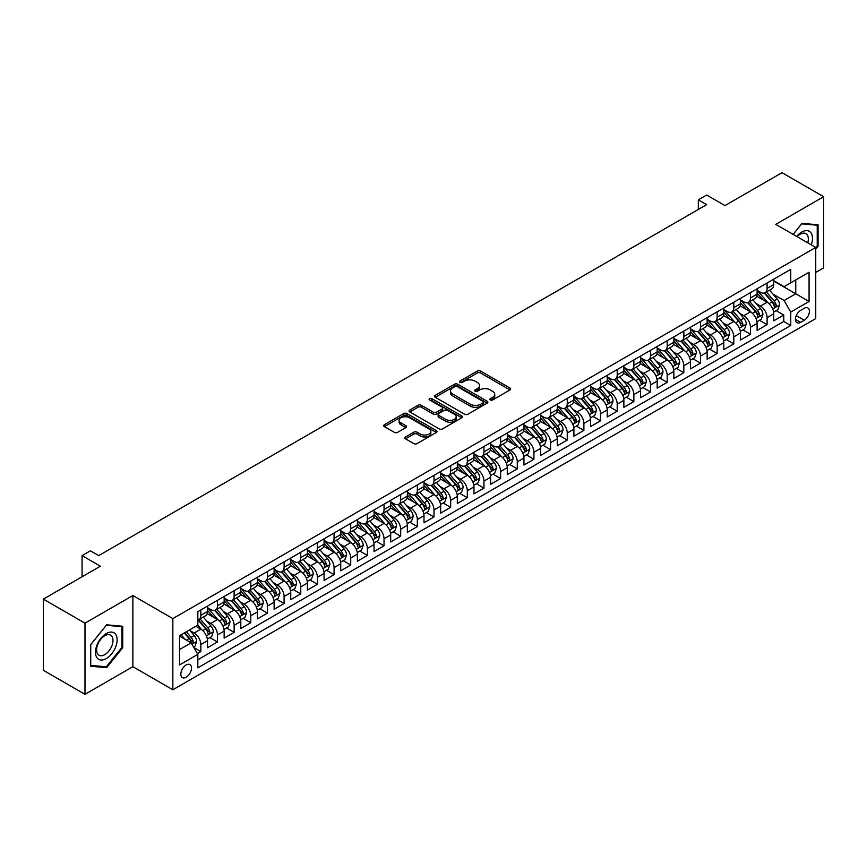 <?xml version="1.0" encoding="UTF-8"?>
<svg xmlns="http://www.w3.org/2000/svg" width="867" height="867" viewBox="0 0 867 867"><rect width="100%" height="100%" fill="white"/><g stroke="black" fill="none" stroke-linecap="round" stroke-linejoin="round"><path stroke-width="1.3" d="M490.343 399.969A1.615 0.932 0 0 0 492.629 399.969L510.002 389.944A2.308 1.333 0 0 0 510.674 388.99A2.308 1.333 0 0 0 510.002 388.048L480.578 371.065A2.308 1.333 0 0 0 477.305 371.065L459.933 381.09A1.615 0.932 0 0 0 459.456 381.751A1.615 0.932 0 0 0 459.933 382.412A1.615 0.932 0 0 0 462.219 382.412L464.474 381.112A7.402 4.27 0 0 1 474.932 381.112L477.381 382.531A7.402 4.27 0 0 1 479.549 385.555A7.402 4.27 0 0 1 477.381 388.568L475.138 389.868A1.615 0.932 0 0 0 474.661 390.529A1.615 0.932 0 0 0 475.138 391.19A1.615 0.932 0 0 0 477.424 391.19L479.679 389.89A7.402 4.27 0 0 1 490.137 389.89L492.586 391.31A7.402 4.27 0 0 1 494.754 394.333A7.402 4.27 0 0 1 492.586 397.346L490.343 398.647A1.615 0.932 0 0 0 489.866 399.308A1.615 0.932 0 0 0 490.343 399.969L490.343 398.647M186.167 677.257A7.532 4.357 120 0 0 191.098 670.624A7.532 4.357 120 0 0 189.938 664.577A7.532 4.357 120 0 0 186.167 664.956A7.532 4.357 120 0 0 181.246 671.6A7.532 4.357 120 0 0 182.395 677.636A7.532 4.357 120 0 0 186.167 677.257M405.539 436.946A2.308 1.333 0 0 0 404.856 437.889A2.308 1.333 0 0 0 405.539 438.832L413.787 443.601A2.308 1.333 0 0 0 417.06 443.601L436.35 432.46A2.308 1.333 0 0 0 437.033 431.517A2.308 1.333 0 0 0 436.35 430.574L406.926 413.581A2.308 1.333 0 0 0 403.654 413.581L384.363 424.722A2.308 1.333 0 0 0 383.691 425.664A2.308 1.333 0 0 0 384.363 426.607L394.333 432.362A2.308 1.333 0 0 0 397.606 432.362L405.864 427.604A2.308 1.333 0 0 0 406.536 426.651A2.308 1.333 0 0 0 405.864 425.708L400.912 422.858A6.188 3.566 0 0 1 399.102 420.332A6.188 3.566 0 0 1 402.927 417.038A6.188 3.566 0 0 1 409.657 417.807L429.035 428.992A6.188 3.566 0 0 1 430.845 431.517A6.188 3.566 0 0 1 427.03 434.811A6.188 3.566 0 0 1 420.289 434.042L417.06 432.178A2.308 1.333 0 0 0 413.787 432.178L405.539 436.946L405.539 438.832M815.739 272.433L823.65 267.87L823.65 196.711L782.012 172.674L724.964 205.609L706.648 195.032L698.314 199.833L706.648 204.645L98.73 555.617L90.406 550.816L82.072 555.617L82.072 576.772M84.988 623.167L84.988 694.326L132.868 666.68L132.868 595.531L84.988 623.167L43.35 599.13L100.399 566.194L82.072 555.617M132.868 595.531L172.847 618.604L815.739 247.431L815.739 318.59L172.847 689.764L172.847 618.604M823.65 196.711L775.77 224.358L815.739 247.431M464.636 414.242A2.308 1.333 0 0 0 467.898 414.242L487.189 403.112A2.308 1.333 0 0 0 487.872 402.158A2.308 1.333 0 0 0 487.189 401.215L457.765 384.233A2.308 1.333 0 0 0 454.503 384.233L435.201 395.363A2.308 1.333 0 0 0 434.53 396.306A2.308 1.333 0 0 0 435.201 397.259L464.636 414.242M430.216 400.316A1.615 0.932 0 0 1 431.853 400.543L431.853 398.625L461.775 415.9A2.308 1.333 0 0 1 462.447 416.843A2.308 1.333 0 0 1 461.775 417.786L442.484 428.916A2.308 1.333 0 0 1 439.211 428.916L409.788 411.933L409.788 410.048A2.308 1.333 0 0 0 409.105 410.991A2.308 1.333 0 0 0 409.788 411.933M409.788 410.048L418.046 405.279A2.308 1.333 0 0 1 421.308 405.279L433.24 412.172A2.308 1.333 0 0 0 436.513 412.172L441.997 409.007A2.308 1.333 0 0 0 442.669 408.064A2.308 1.333 0 0 0 441.997 407.122L429.566 399.947A1.615 0.932 0 0 1 429.089 399.286A1.615 0.932 0 0 1 430.097 398.419A1.615 0.932 0 0 1 431.853 398.625M84.988 694.326L43.35 670.289L43.35 599.13M197.373 653.588L200.83 651.583L193.915 647.595M189.981 630.612L194.165 633.029A9.418 5.44 60 0 1 200.83 644.571L207.484 640.724L207.484 647.747L217.476 641.97L209.901 637.592M206.639 621L210.822 623.416A9.418 5.44 60 0 1 217.476 634.947L224.141 631.111L224.141 638.123L234.133 632.357L226.558 627.979M223.296 611.387L227.479 613.793A9.418 5.44 60 0 1 234.133 625.335L240.798 621.487L240.798 628.51L250.791 622.744L243.215 618.366M239.953 601.763L244.126 604.18A9.418 5.44 60 0 1 250.791 615.722L257.456 611.874L257.456 618.897L267.448 613.121L259.872 608.753M256.599 592.15L260.783 594.567A9.418 5.44 60 0 1 267.448 606.109L274.113 602.262L274.113 609.273L284.105 603.508L276.519 599.13M273.257 582.537L277.44 584.954A9.418 5.44 60 0 1 284.105 596.485L290.759 592.638L290.759 599.661L300.762 593.895L293.176 589.517M289.914 572.924L294.097 575.33A9.418 5.44 60 0 1 300.762 586.872L307.417 583.025L307.417 590.048L317.409 584.271L309.833 579.904M306.571 563.301L310.754 565.717A9.418 5.44 60 0 1 317.409 577.259L324.074 573.412L324.074 580.435L334.066 574.658L326.491 570.291M323.228 553.688L327.401 556.105A9.418 5.44 60 0 1 334.066 567.647L340.731 563.799L340.731 570.811L350.723 565.046L343.148 560.667M339.875 544.075L344.058 546.481A9.418 5.44 60 0 1 350.723 558.023L357.388 554.176L357.388 561.198L367.38 555.433L359.805 551.054M356.532 534.451L360.715 536.868A9.418 5.44 60 0 1 367.38 548.41L374.045 544.563L374.045 551.585L384.038 545.809L376.451 541.442M373.189 524.838L377.373 527.255A9.418 5.44 60 0 1 384.038 538.797L390.692 534.95L390.692 541.962L400.684 536.196L393.109 531.818M389.847 515.226L394.03 517.642A9.418 5.44 60 0 1 400.684 529.173L407.349 525.326L407.349 532.349L417.341 526.583L409.766 522.205M406.504 505.613L410.687 508.019A9.418 5.44 60 0 1 417.341 519.561L424.006 515.713L424.006 522.736L433.999 516.97L426.423 512.592M423.161 495.989L427.333 498.406A9.418 5.44 60 0 1 433.999 509.948L440.664 506.1L440.664 513.123L450.656 507.347L443.08 502.979M439.807 486.376L443.991 488.793A9.418 5.44 60 0 1 450.656 500.335L457.321 496.488L457.321 503.499L467.313 497.734L459.727 493.356M456.465 476.763L460.648 479.18A9.418 5.44 60 0 1 467.313 490.711L473.967 486.864L473.967 493.887L483.97 488.121L476.384 483.743M473.122 467.15L477.305 469.556A9.418 5.44 60 0 1 483.97 481.098L490.624 477.251L490.624 484.274L500.617 478.497L493.041 474.13M489.779 457.527L493.962 459.943A9.418 5.44 60 0 1 500.617 471.485L507.282 467.638L507.282 474.661L517.274 468.884L509.698 464.506M506.436 447.914L510.609 450.331A9.418 5.44 60 0 1 517.274 461.862L523.939 458.025L523.939 465.037L533.931 459.272L526.356 454.893M523.083 438.301L527.266 440.707A9.418 5.44 60 0 1 533.931 452.249L540.596 448.402L540.596 455.424L550.588 449.659L543.013 445.28M539.74 428.677L543.923 431.094A9.418 5.44 60 0 1 550.588 442.636L557.253 438.789L557.253 445.811L567.246 440.035L559.659 435.668M556.397 419.064L560.581 421.481A9.418 5.44 60 0 1 567.246 433.023L573.9 429.176L573.9 436.188L583.892 430.422L576.317 426.044M573.054 409.452L577.238 411.868A9.418 5.44 60 0 1 583.892 423.399L590.557 419.552L590.557 426.575L600.549 420.809L592.974 416.431M589.712 399.839L593.895 402.245A9.418 5.44 60 0 1 600.549 413.787L607.214 409.939L607.214 416.962L617.206 411.196L609.631 406.818M606.369 390.215L610.541 392.632A9.418 5.44 60 0 1 617.206 404.174L623.872 400.326L623.872 407.349L633.864 401.573L626.288 397.205M623.015 380.602L627.199 383.019A9.418 5.44 60 0 1 633.864 394.561L640.529 390.714L640.529 397.725L650.521 391.96L642.946 387.582M639.673 370.989L643.856 373.406A9.418 5.44 60 0 1 650.521 384.937L657.175 381.09L657.175 388.113L667.178 382.347L659.592 377.969M656.33 361.366L660.513 363.782A9.418 5.44 60 0 1 667.178 375.324L673.832 371.477L673.832 378.5L683.825 372.723L676.249 368.356M672.987 351.753L677.17 354.17A9.418 5.44 60 0 1 683.825 365.711L690.49 361.864L690.49 368.887L700.482 363.11L692.906 358.732M689.644 342.14L693.817 344.557A9.418 5.44 60 0 1 700.482 356.088L707.147 352.251L707.147 359.263L717.139 353.498L709.564 349.119M706.291 332.527L710.474 334.933A9.418 5.44 60 0 1 717.139 346.475L723.804 342.628L723.804 349.65L733.796 343.885L726.221 339.506M722.948 322.903L727.131 325.32A9.418 5.44 60 0 1 733.796 336.862L740.461 333.015L740.461 340.037L750.454 334.261L742.867 329.893M739.605 313.29L743.788 315.707A9.418 5.44 60 0 1 750.454 327.249L757.108 323.402L757.108 330.414L767.1 324.648L767.1 317.625A9.418 5.44 -120 0 0 760.446 306.094L756.262 303.678M759.525 320.27L767.1 324.648M207.484 640.724A9.418 5.44 -120 0 0 200.83 629.182L195.834 626.299M224.141 631.111A9.418 5.44 -120 0 0 217.476 619.569L207.18 613.619M240.798 621.487A9.418 5.44 -120 0 0 234.133 609.945L223.838 604.006M257.456 611.874A9.418 5.44 -120 0 0 250.791 600.332L240.495 594.394M274.113 602.262A9.418 5.44 -120 0 0 267.448 590.72L257.141 584.77M290.759 592.638A9.418 5.44 -120 0 0 284.105 581.107L273.799 575.157M307.417 583.025A9.418 5.44 -120 0 0 300.762 571.483L290.456 565.544M324.074 573.412A9.418 5.44 -120 0 0 317.409 561.87L307.113 555.92M340.731 563.799A9.418 5.44 -120 0 0 334.066 552.257L323.77 546.308M357.388 554.176A9.418 5.44 -120 0 0 350.723 542.644L340.428 536.695M374.045 544.563A9.418 5.44 -120 0 0 367.38 533.021L357.074 527.082M390.692 534.95A9.418 5.44 -120 0 0 384.038 523.408L373.731 517.458M407.349 525.326A9.418 5.44 -120 0 0 400.684 513.795L390.388 507.845M424.006 515.713A9.418 5.44 -120 0 0 417.341 504.171L407.046 498.232M440.664 506.1A9.418 5.44 -120 0 0 433.999 494.558L423.703 488.609M457.321 496.488A9.418 5.44 -120 0 0 450.656 484.946L440.36 478.996M473.967 486.864A9.418 5.44 -120 0 0 467.313 475.333L457.007 469.383M490.624 477.251A9.418 5.44 -120 0 0 483.97 465.709L473.664 459.77M507.282 467.638A9.418 5.44 -120 0 0 500.617 456.096L490.321 450.146M523.939 458.025A9.418 5.44 -120 0 0 517.274 446.483L506.978 440.534M540.596 448.402A9.418 5.44 -120 0 0 533.931 436.87L523.635 430.921M557.253 438.789A9.418 5.44 -120 0 0 550.588 427.247L540.282 421.308M573.9 429.176A9.418 5.44 -120 0 0 567.246 417.634L556.939 411.684M590.557 419.552A9.418 5.44 -120 0 0 583.892 408.021L573.596 402.071M607.214 409.939A9.418 5.44 -120 0 0 600.549 398.397L590.254 392.458M623.872 400.326A9.418 5.44 -120 0 0 617.206 388.784L606.911 382.835M640.529 390.714A9.418 5.44 -120 0 0 633.864 379.172L623.568 373.222M657.175 381.09A9.418 5.44 -120 0 0 650.521 369.559L640.214 363.609M673.832 371.477A9.418 5.44 -120 0 0 667.178 359.935L656.872 353.996M690.49 361.864A9.418 5.44 -120 0 0 683.825 350.322L673.529 344.372M707.147 352.251A9.418 5.44 -120 0 0 700.482 340.709L690.186 334.76M723.804 342.628A9.418 5.44 -120 0 0 717.139 331.096L706.843 325.147M740.461 333.015A9.418 5.44 -120 0 0 733.796 321.473L723.49 315.534M757.108 323.402A9.418 5.44 -120 0 0 750.454 311.86L740.147 305.91M804.251 308.305L800.588 310.419A7.304 4.216 120 0 0 795.808 316.856A7.304 4.216 120 0 0 796.936 322.708A7.304 4.216 120 0 0 800.588 322.34L804.251 320.226A7.304 4.216 120 0 0 809.019 313.789A7.304 4.216 120 0 0 807.892 307.937A7.304 4.216 120 0 0 804.251 308.305M179.512 649.567L191.163 642.837L197.828 654.379L197.828 667.839L790.758 325.515L790.758 312.055L784.093 300.513L772.92 294.065M197.828 654.379L179.512 664.956L179.512 635.717L197.828 625.14L197.828 611.679L790.758 269.355L790.758 282.815L809.074 272.238L809.074 301.478L790.758 312.055M207.484 607.648L210.822 609.566A9.418 5.44 60 0 0 215.525 610.032L222.19 606.185A9.418 5.44 -120 0 0 224.141 601.871L224.141 596.485M224.141 598.024L227.479 599.953A9.418 5.44 60 0 0 232.183 600.419L238.848 596.572A9.418 5.44 -120 0 0 240.798 592.259L240.798 586.872M240.798 588.411L244.126 590.329A9.418 5.44 60 0 0 248.84 590.795L255.505 586.959A9.418 5.44 -120 0 0 257.456 582.646L257.456 577.259M257.456 578.798L260.783 580.717A9.418 5.44 60 0 0 265.497 581.183L272.162 577.335A9.418 5.44 -120 0 0 274.113 573.022L274.113 567.636M274.113 569.175L277.44 571.104A9.418 5.44 60 0 0 282.154 571.57L288.809 567.722A9.418 5.44 -120 0 0 290.759 563.409L290.759 558.023M290.759 559.562L294.097 561.491A9.418 5.44 60 0 0 298.801 561.957L305.466 558.11A9.418 5.44 -120 0 0 307.417 553.796L307.417 548.41M307.417 549.949L310.754 551.867A9.418 5.44 60 0 0 315.458 552.333L322.123 548.486A9.418 5.44 -120 0 0 324.074 544.183L324.074 538.797M324.074 540.336L327.401 542.254A9.418 5.44 60 0 0 332.115 542.72L338.78 538.873A9.418 5.44 -120 0 0 340.731 534.56L340.731 529.173M340.731 530.712L344.058 532.641A9.418 5.44 60 0 0 348.772 533.107L355.437 529.26A9.418 5.44 -120 0 0 357.388 524.947L357.388 519.561M357.388 521.1L360.715 523.029A9.418 5.44 60 0 0 365.43 523.495L372.095 519.647A9.418 5.44 -120 0 0 374.045 515.334L374.045 509.948M374.045 511.487L377.373 513.405A9.418 5.44 60 0 0 382.087 513.871L388.741 510.024A9.418 5.44 -120 0 0 390.692 505.71L390.692 500.335M390.692 501.874L394.03 503.792A9.418 5.44 60 0 0 398.733 504.258L405.398 500.411A9.418 5.44 -120 0 0 407.349 496.097L407.349 490.711M407.349 492.25L410.687 494.179A9.418 5.44 60 0 0 415.391 494.645L422.056 490.798A9.418 5.44 -120 0 0 424.006 486.485L424.006 481.098M424.006 482.637L427.333 484.555A9.418 5.44 60 0 0 432.048 485.021L438.713 481.185A9.418 5.44 -120 0 0 440.664 476.872L440.664 471.485M440.664 473.024L443.991 474.943A9.418 5.44 60 0 0 448.705 475.409L455.37 471.561A9.418 5.44 -120 0 0 457.321 467.248L457.321 461.862M457.321 463.401L460.648 465.33A9.418 5.44 60 0 0 465.362 465.796L472.016 461.948A9.418 5.44 -120 0 0 473.967 457.635L473.967 452.249M473.967 453.788L477.305 455.717A9.418 5.44 60 0 0 482.019 456.183L488.674 452.336A9.418 5.44 -120 0 0 490.624 448.022L490.624 442.636M490.624 444.175L493.962 446.093A9.418 5.44 60 0 0 498.666 446.559L505.331 442.712A9.418 5.44 -120 0 0 507.282 438.399L507.282 433.023M507.282 434.562L510.609 436.48A9.418 5.44 60 0 0 515.323 436.946L521.988 433.099A9.418 5.44 -120 0 0 523.939 428.786L523.939 423.399M523.939 424.938L527.266 426.867A9.418 5.44 60 0 0 531.98 427.333L538.645 423.486A9.418 5.44 -120 0 0 540.596 419.173L540.596 413.787M540.596 415.326L543.923 417.244A9.418 5.44 60 0 0 548.638 417.721L555.303 413.873A9.418 5.44 -120 0 0 557.253 409.56L557.253 404.174M557.253 405.713L560.581 407.631A9.418 5.44 60 0 0 565.295 408.097L571.949 404.25A9.418 5.44 -120 0 0 573.9 399.936L573.9 394.561M573.9 396.089L577.238 398.018A9.418 5.44 60 0 0 581.941 398.484L588.606 394.637A9.418 5.44 -120 0 0 590.557 390.323L590.557 384.937M590.557 386.476L593.895 388.405A9.418 5.44 60 0 0 598.598 388.871L605.264 385.024A9.418 5.44 -120 0 0 607.214 380.711L607.214 375.324M607.214 376.863L610.541 378.781A9.418 5.44 60 0 0 615.256 379.247L621.921 375.411A9.418 5.44 -120 0 0 623.872 371.098L623.872 365.711M623.872 367.25L627.199 369.169A9.418 5.44 60 0 0 631.913 369.635L638.578 365.787A9.418 5.44 -120 0 0 640.529 361.474L640.529 356.088M640.529 357.627L643.856 359.556A9.418 5.44 60 0 0 648.57 360.022L655.224 356.174A9.418 5.44 -120 0 0 657.175 351.861L657.175 346.475M657.175 348.014L660.513 349.943A9.418 5.44 60 0 0 665.227 350.409L671.882 346.562A9.418 5.44 -120 0 0 673.832 342.248L673.832 336.862M673.832 338.401L677.17 340.319A9.418 5.44 60 0 0 681.874 340.785L688.539 336.938A9.418 5.44 -120 0 0 690.49 332.625L690.49 327.249M690.49 328.788L693.817 330.706A9.418 5.44 60 0 0 698.531 331.172L705.196 327.325A9.418 5.44 -120 0 0 707.147 323.012L707.147 317.625M707.147 319.164L710.474 321.093A9.418 5.44 60 0 0 715.188 321.559L721.853 317.712A9.418 5.44 -120 0 0 723.804 313.399L723.804 308.013M723.804 309.552L727.131 311.47A9.418 5.44 60 0 0 731.846 311.947L738.511 308.099A9.418 5.44 -120 0 0 740.461 303.786L740.461 298.4M740.461 299.939L743.788 301.857A9.418 5.44 60 0 0 748.503 302.323L755.157 298.476A9.418 5.44 -120 0 0 757.108 294.162L757.108 288.776M197.828 659.765L783.757 321.473L783.757 315.035L773.765 320.801L773.765 313.778A9.418 5.44 -120 0 0 767.1 302.247L756.804 296.297M757.108 290.315L760.446 292.244A9.418 5.44 -120 0 0 765.149 292.71A9.418 5.44 -120 0 0 767.1 288.397L767.1 283.01M765.149 292.71L771.814 288.863A9.418 5.44 -120 0 0 773.765 284.549L773.765 279.163M200.83 609.945L200.83 615.332A9.418 5.44 60 0 1 198.879 619.645A9.418 5.44 60 0 1 197.828 620.024M198.879 619.645L205.533 615.798A9.418 5.44 -120 0 0 207.484 611.484L207.484 606.109M217.476 600.332L217.476 605.719A9.418 5.44 60 0 1 215.525 610.032M234.133 590.72L234.133 596.106A9.418 5.44 60 0 1 232.183 600.419M250.791 581.107L250.791 586.493A9.418 5.44 60 0 1 248.84 590.795M267.448 571.483L267.448 576.869A9.418 5.44 60 0 1 265.497 581.183M284.105 561.87L284.105 567.256A9.418 5.44 60 0 1 282.154 571.57M300.762 552.257L300.762 557.644A9.418 5.44 60 0 1 298.801 561.957M317.409 542.644L317.409 548.02A9.418 5.44 60 0 1 315.458 552.333M334.066 533.021L334.066 538.407A9.418 5.44 60 0 1 332.115 542.72M350.723 523.408L350.723 528.794A9.418 5.44 60 0 1 348.772 533.107M367.38 513.795L367.38 519.181A9.418 5.44 60 0 1 365.43 523.495M384.038 504.171L384.038 509.558A9.418 5.44 60 0 1 382.087 513.871M400.684 494.558L400.684 499.945A9.418 5.44 60 0 1 398.733 504.258M417.341 484.946L417.341 490.332A9.418 5.44 60 0 1 415.391 494.645M433.999 475.333L433.999 480.708A9.418 5.44 60 0 1 432.048 485.021M450.656 465.709L450.656 471.095A9.418 5.44 60 0 1 448.705 475.409M467.313 456.096L467.313 461.482A9.418 5.44 60 0 1 465.362 465.796M483.97 446.483L483.97 451.87A9.418 5.44 60 0 1 482.019 456.183M500.617 436.87L500.617 442.246A9.418 5.44 60 0 1 498.666 446.559M517.274 427.247L517.274 432.633A9.418 5.44 60 0 1 515.323 436.946M533.931 417.634L533.931 423.02A9.418 5.44 60 0 1 531.98 427.333M550.588 408.021L550.588 413.407A9.418 5.44 60 0 1 548.638 417.721M567.246 398.397L567.246 403.784A9.418 5.44 60 0 1 565.295 408.097M583.892 388.784L583.892 394.171A9.418 5.44 60 0 1 581.941 398.484M600.549 379.172L600.549 384.558A9.418 5.44 60 0 1 598.598 388.871M617.206 369.559L617.206 374.934A9.418 5.44 60 0 1 615.256 379.247M633.864 359.935L633.864 365.321A9.418 5.44 60 0 1 631.913 369.635M650.521 350.322L650.521 355.708A9.418 5.44 60 0 1 648.57 360.022M667.178 340.709L667.178 346.096A9.418 5.44 60 0 1 665.227 350.409M683.825 331.086L683.825 336.472A9.418 5.44 60 0 1 681.874 340.785M700.482 321.473L700.482 326.859A9.418 5.44 60 0 1 698.531 331.172M717.139 311.86L717.139 317.246A9.418 5.44 60 0 1 715.188 321.559M733.796 302.247L733.796 307.633A9.418 5.44 60 0 1 731.846 311.947M750.454 292.623L750.454 298.01A9.418 5.44 60 0 1 748.503 302.323M750.454 327.249L750.454 334.261M733.796 336.862L733.796 343.885M717.139 346.475L717.139 353.498M700.482 356.088L700.482 363.11M683.825 365.711L683.825 372.723M667.178 375.324L667.178 382.347M650.521 384.937L650.521 391.96M633.864 394.561L633.864 401.573M617.206 404.174L617.206 411.196M600.549 413.787L600.549 420.809M583.892 423.399L583.892 430.422M567.246 433.023L567.246 440.035M550.588 442.636L550.588 449.659M533.931 452.249L533.931 459.272M517.274 461.862L517.274 468.884M500.617 471.485L500.617 478.497M483.97 481.098L483.97 488.121M467.313 490.711L467.313 497.734M450.656 500.335L450.656 507.347M433.999 509.948L433.999 516.97M417.341 519.561L417.341 526.583M400.684 529.173L400.684 536.196M384.038 538.797L384.038 545.809M367.38 548.41L367.38 555.433M350.723 558.023L350.723 565.046M334.066 567.647L334.066 574.658M317.409 577.259L317.409 584.271M300.762 586.872L300.762 593.895M284.105 596.485L284.105 603.508M267.448 606.109L267.448 613.121M250.791 615.722L250.791 622.744M234.133 625.335L234.133 632.357M217.476 634.947L217.476 641.97M200.83 644.571L200.83 651.583M191.163 642.837L179.512 636.107M784.093 300.513L795.754 293.783L795.754 279.933L809.074 272.238M773.765 281.092L809.074 301.478M773.765 280.702L784.093 286.663L790.758 282.815M132.868 666.68L172.847 689.764M698.314 199.833L698.314 209.446M776.182 310.657L783.757 315.035M783.757 321.473L790.758 325.515M815.739 249.122L818.069 246.228L818.069 224.791L801.997 223.361L793.132 234.383M90.569 666.246L106.641 667.677L122.713 647.682L122.713 626.256L106.641 624.825L90.569 644.81L90.569 666.246M817.234 245.74L818.069 246.228M121.879 647.205L122.713 647.682M104.94 666.701L106.641 667.677M490.993 400.196L492.586 399.275A7.402 4.27 0 0 0 494.754 396.252L494.754 394.333M479.549 385.555L479.549 387.473A7.402 4.27 0 0 1 477.381 390.497L475.788 391.418M509.969 389.955L480.578 372.983A2.308 1.333 0 0 0 477.305 372.983L460.583 382.64M487.167 403.122L457.765 386.151A2.308 1.333 0 0 0 454.503 386.151L435.234 397.27M483.103 402.819A1.615 0.932 0 0 0 483.58 402.158A1.615 0.932 0 0 0 483.103 401.497L457.277 386.584A1.615 0.932 0 0 0 454.991 386.584L452.617 387.961A7.402 4.27 0 0 0 450.45 390.974A7.402 4.27 0 0 0 452.617 393.997L470.272 404.195A7.402 4.27 0 0 0 480.741 404.195L483.103 402.819L483.103 404.748A1.615 0.932 0 0 0 483.58 404.087L483.58 402.158M450.45 390.974L450.45 392.903A7.402 4.27 0 0 0 452.617 395.926L452.617 393.997M483.103 404.748L480.741 406.114A7.402 4.27 0 0 1 470.272 406.114L452.617 395.926M409.82 411.944L418.046 407.197L418.046 405.279M442.669 408.064L442.669 409.983A2.308 1.333 0 0 1 441.997 410.925L436.513 414.09A2.308 1.333 0 0 1 433.24 414.09L421.308 407.197A2.308 1.333 0 0 0 418.046 407.197M431.853 400.543L461.743 417.796M445.627 419.314A6.188 3.566 0 0 0 452.368 420.094A6.188 3.566 0 0 0 456.183 416.789A6.188 3.566 0 0 0 454.373 414.263L447.545 410.329A2.308 1.333 0 0 0 444.283 410.329L438.8 413.494A2.308 1.333 0 0 0 438.128 414.437A2.308 1.333 0 0 0 438.8 415.38L445.627 419.314L445.627 421.243A6.188 3.566 0 0 0 452.368 422.012A6.188 3.566 0 0 0 456.183 418.718L456.183 416.789M438.128 414.437L438.128 416.355A2.308 1.333 0 0 0 438.8 417.298L438.8 415.38M445.627 421.243L438.8 417.298M430.845 431.517L430.845 433.435A6.188 3.566 0 0 1 427.03 436.74A6.188 3.566 0 0 1 420.289 435.96L417.06 434.096A2.308 1.333 0 0 0 413.787 434.096L405.561 438.854M399.102 420.332L399.102 422.251A6.188 3.566 0 0 0 400.912 424.776L400.912 422.858M405.832 427.615L400.912 424.776M436.318 432.481L406.926 415.51A2.308 1.333 0 0 0 403.654 415.51L384.395 426.629M773.624 312.131L777.927 309.649L779.596 304.837A6.242 3.609 -120 0 0 777.168 298.974L769.56 290.163M768.032 302.854L759.004 292.407A18.023 10.404 -120 0 0 757.108 290.423M763.079 299.917L758.029 294.076A14.956 8.637 -120 0 0 757.108 293.068M764.304 293.046L771.998 301.965A6.242 3.609 60 0 1 774.231 306.257C775.163 307.514 775.835 307.135 776.225 305.108A6.242 3.609 -120 0 0 774.003 300.806L766.395 291.995M764.759 292.905L773.028 302.475A3.175 1.832 60 0 1 773.83 303.721L776.225 305.108M774.231 306.257L774.686 307.005M811.263 244.852A15.313 8.843 120 0 0 801.661 232.096A15.313 8.843 120 0 0 796.654 236.409M807.762 242.825A11.596 6.698 120 0 0 805.942 233.678A11.596 6.698 120 0 0 800.143 234.253A11.596 6.698 120 0 0 797.109 236.68M793.164 234.404L801.661 223.838L817.234 225.225L817.234 245.99L815.739 247.854M816.205 224.629L817.234 225.225M115.679 646.89A15.313 8.843 120 0 0 111.724 632.108A15.313 8.843 120 0 0 96.931 645.221A15.313 8.843 120 0 0 100.897 660.015A15.313 8.843 120 0 0 115.679 646.89M111.886 645.817A11.596 6.698 120 0 0 110.586 635.143A11.596 6.698 120 0 0 97.689 644.549A11.596 6.698 120 0 0 98.99 655.224A11.596 6.698 120 0 0 111.886 645.817M90.732 665.433L90.732 644.669L106.305 625.291L121.879 626.689L121.879 647.454L106.305 666.821L90.569 665.336M120.849 626.093L121.879 626.689M756.967 321.744L761.28 319.262L762.938 314.461A6.242 3.609 -120 0 0 760.511 308.598L752.903 299.787M751.375 312.467L742.347 302.019A18.023 10.404 -120 0 0 740.461 300.036M746.422 309.541L741.383 303.688A14.956 8.637 -120 0 0 740.461 302.691M747.647 302.67L755.352 311.578A6.242 3.609 60 0 1 757.574 315.881C758.506 317.127 759.178 316.748 759.568 314.721A6.242 3.609 -120 0 0 757.346 310.419L749.738 301.608M748.102 302.518L756.371 312.098A3.175 1.832 60 0 1 757.173 313.334L759.568 314.721M757.574 315.881L758.029 316.618M740.32 331.367L744.623 328.875L746.281 324.074A6.242 3.609 -120 0 0 743.853 318.211L736.246 309.4M734.717 322.08L725.701 311.632A18.023 10.404 -120 0 0 723.804 309.66M729.776 319.154L724.725 313.312A14.956 8.637 -120 0 0 723.804 312.304M730.989 312.283L738.695 321.191A6.242 3.609 60 0 1 740.917 325.493C741.859 326.751 742.52 326.36 742.911 324.334A6.242 3.609 -120 0 0 740.689 320.042L733.081 311.231M731.445 312.131L739.714 321.711A3.175 1.832 60 0 1 740.516 322.957L742.911 324.334M740.917 325.493L741.372 326.23M723.663 340.98L727.966 338.498L729.635 333.687A6.242 3.609 -120 0 0 727.196 327.824L719.588 319.013M718.06 331.703L709.043 321.256A18.023 10.404 -120 0 0 707.147 319.273M713.118 328.766L708.068 322.925A14.956 8.637 -120 0 0 707.147 321.917M714.343 321.895L722.038 330.804A6.242 3.609 60 0 1 724.259 335.106C725.202 336.363 725.863 335.973 726.264 333.958A6.242 3.609 -120 0 0 724.032 329.655L716.424 320.844M714.787 321.755L723.067 331.324A3.175 1.832 60 0 1 723.869 332.57L726.264 333.958M724.259 335.106L724.714 335.843M707.006 350.593L711.308 348.111L712.977 343.299A6.242 3.609 -120 0 0 710.539 337.447L702.931 328.636M701.414 341.316L692.386 330.869A18.023 10.404 -120 0 0 690.49 328.886M696.461 338.379L691.411 332.538A14.956 8.637 -120 0 0 690.49 331.53M697.686 331.508L705.38 340.428A6.242 3.609 60 0 1 707.602 344.719C708.545 345.976 709.206 345.597 709.607 343.57A6.242 3.609 -120 0 0 707.374 339.268L699.767 330.457M698.141 331.367L706.41 340.937A3.175 1.832 60 0 1 707.212 342.183L709.607 343.57M707.602 344.719L708.057 345.467M690.349 360.217L694.651 357.724L696.32 352.923A6.242 3.609 -120 0 0 693.893 347.06L686.274 338.249M684.757 350.929L675.729 340.482A18.023 10.404 -120 0 0 673.832 338.498M679.804 348.003L674.754 342.151A14.956 8.637 -120 0 0 673.832 341.154M681.029 341.132L688.723 350.04A6.242 3.609 60 0 1 690.956 354.343C691.888 355.589 692.56 355.21 692.95 353.183A6.242 3.609 -120 0 0 690.728 348.881L683.109 340.07M681.484 340.98L689.753 350.561A3.175 1.832 60 0 1 690.555 351.807L692.95 353.183M690.956 354.343L691.4 355.08M673.692 369.83L678.005 367.348L679.663 362.536A6.242 3.609 -120 0 0 677.235 356.673L669.627 347.862M668.099 360.553L659.072 350.095A18.023 10.404 -120 0 0 657.175 348.122M663.147 357.616L658.107 351.774A14.956 8.637 -120 0 0 657.175 350.767M664.371 350.745L672.066 359.653A6.242 3.609 60 0 1 674.298 363.956C675.23 365.213 675.902 364.823 676.293 362.796A6.242 3.609 -120 0 0 674.071 358.505L666.463 349.694M664.826 350.593L673.095 360.173A3.175 1.832 60 0 1 673.897 361.42L676.293 362.796M674.298 363.956L674.754 364.693M657.045 379.443L661.348 376.961L663.006 372.149A6.242 3.609 -120 0 0 660.578 366.286L652.97 357.475M651.442 370.166L642.414 359.718A18.023 10.404 -120 0 0 640.529 357.735M646.489 367.229L641.45 361.387A14.956 8.637 -120 0 0 640.529 360.379M647.714 360.358L655.419 369.266A6.242 3.609 60 0 1 657.641 373.569C658.584 374.826 659.245 374.446 659.635 372.42A6.242 3.609 -120 0 0 657.414 368.117L649.806 359.306M648.169 360.217L656.438 369.786A3.175 1.832 60 0 1 657.24 371.033L659.635 372.42M657.641 373.569L658.096 374.306M640.388 389.055L644.69 386.574L646.348 381.762A6.242 3.609 -120 0 0 643.921 375.91L636.313 367.099M634.785 379.779L625.768 369.331A18.023 10.404 -120 0 0 623.872 367.348M629.843 376.852L624.793 371A14.956 8.637 -120 0 0 623.872 370.003M631.068 369.971L638.762 378.89A6.242 3.609 60 0 1 640.984 383.181C641.927 384.439 642.588 384.059 642.989 382.033A6.242 3.609 -120 0 0 640.756 377.73L633.148 368.919M631.512 369.83L639.781 379.41A3.175 1.832 60 0 1 640.583 380.646L642.989 382.033M640.984 383.181L641.439 383.929M623.731 398.679L628.033 396.186L629.702 391.385A6.242 3.609 -120 0 0 627.264 385.522L619.656 376.712M618.138 389.391L609.111 378.944A18.023 10.404 -120 0 0 607.214 376.961M613.186 386.465L608.135 380.624A14.956 8.637 -120 0 0 607.214 379.616M614.41 379.594L622.105 388.503A6.242 3.609 60 0 1 624.327 392.805C625.27 394.062 625.931 393.672 626.332 391.646A6.242 3.609 -120 0 0 624.099 387.354L616.491 378.543M614.866 379.443L623.135 389.023A3.175 1.832 60 0 1 623.937 390.269L626.332 391.646M624.327 392.805L624.782 393.542M607.073 408.292L611.376 405.81L613.045 400.998A6.242 3.609 -120 0 0 610.617 395.135L602.998 386.324M601.481 399.015L592.454 388.568A18.023 10.404 -120 0 0 590.557 386.584M596.529 396.078L591.478 390.237A14.956 8.637 -120 0 0 590.557 389.229M597.753 389.207L605.448 398.116A6.242 3.609 60 0 1 607.68 402.418C608.612 403.675 609.284 403.285 609.674 401.269A6.242 3.609 -120 0 0 607.453 396.967L599.834 388.156M598.208 389.066L606.477 398.636A3.175 1.832 60 0 1 607.279 399.882L609.674 401.269M607.68 402.418L608.125 403.155M590.416 417.905L594.719 415.423L596.388 410.611A6.242 3.609 -120 0 0 593.96 404.748L586.352 395.948M584.824 408.628L575.796 398.181A18.023 10.404 -120 0 0 573.9 396.197M579.871 405.691L574.821 399.85A14.956 8.637 -120 0 0 573.9 398.842M581.096 398.82L588.791 407.739A6.242 3.609 60 0 1 591.023 412.031C591.955 413.288 592.627 412.909 593.017 410.882A6.242 3.609 -120 0 0 590.795 406.58L583.188 397.769M581.551 398.679L589.82 408.249A3.175 1.832 60 0 1 590.622 409.495L593.017 410.882M591.023 412.031L591.478 412.779M573.759 427.529L578.072 425.036L579.73 420.235A6.242 3.609 -120 0 0 577.303 414.372L569.695 405.561M568.167 418.241L559.139 407.793A18.023 10.404 -120 0 0 557.253 405.81M563.214 415.315L558.175 409.462A14.956 8.637 -120 0 0 557.253 408.465M564.439 408.444L572.144 417.352A6.242 3.609 60 0 1 574.366 421.655C575.298 422.901 575.97 422.522 576.36 420.495A6.242 3.609 -120 0 0 574.138 416.193L566.53 407.382M564.894 408.292L573.163 417.872A3.175 1.832 60 0 1 573.965 419.108L576.36 420.495M574.366 421.655L574.821 422.392M557.113 437.141L561.415 434.649L563.073 429.848A6.242 3.609 -120 0 0 560.646 423.985L553.038 415.174M551.51 427.854L542.493 417.406A18.023 10.404 -120 0 0 540.596 415.434M546.568 424.928L541.517 419.086A14.956 8.637 -120 0 0 540.596 418.078M547.781 418.057L555.487 426.965A6.242 3.609 60 0 1 557.709 431.267C558.651 432.525 559.313 432.134 559.703 430.108A6.242 3.609 -120 0 0 557.481 425.816L549.873 417.005M548.237 417.905L556.506 427.485A3.175 1.832 60 0 1 557.308 428.732L559.703 430.108M557.709 431.267L558.164 432.004M540.455 446.754L544.758 444.272L546.427 439.461A6.242 3.609 -120 0 0 543.988 433.598L536.38 424.787M534.852 437.477L525.836 427.03A18.023 10.404 -120 0 0 523.939 425.047M529.91 434.54L524.86 428.699A14.956 8.637 -120 0 0 523.939 427.691M531.135 427.669L538.83 436.578A6.242 3.609 60 0 1 541.051 440.88C541.994 442.137 542.655 441.747 543.056 439.732A6.242 3.609 -120 0 0 540.824 435.429L533.216 426.618M531.579 427.529L539.859 437.098A3.175 1.832 60 0 1 540.661 438.344L543.056 439.732M541.051 440.88L541.507 441.617M523.798 456.367L528.101 453.885L529.77 449.073A6.242 3.609 -120 0 0 527.331 443.221L519.723 434.41M518.206 447.09L509.178 436.643A18.023 10.404 -120 0 0 507.282 434.66M513.253 444.153L508.203 438.312A14.956 8.637 -120 0 0 507.282 437.304M514.478 437.282L522.172 446.202A6.242 3.609 60 0 1 524.394 450.493C525.337 451.75 525.998 451.371 526.399 449.344A6.242 3.609 -120 0 0 524.167 445.042L516.559 436.231M514.933 437.141L523.202 446.711A3.175 1.832 60 0 1 524.004 447.957L526.399 449.344M524.394 450.493L524.849 451.241M507.141 465.991L511.443 463.498L513.112 458.697A6.242 3.609 -120 0 0 510.685 452.834L503.066 444.023M501.549 456.703L492.521 446.256A18.023 10.404 -120 0 0 490.624 444.272M496.596 453.777L491.546 447.925A14.956 8.637 -120 0 0 490.624 446.928M497.821 446.906L505.515 455.814A6.242 3.609 60 0 1 507.748 460.117C508.68 461.363 509.352 460.984 509.742 458.957A6.242 3.609 -120 0 0 507.52 454.655L499.901 445.844M498.276 446.754L506.545 456.335A3.175 1.832 60 0 1 507.347 457.581L509.742 458.957M507.748 460.117L508.192 460.854M490.484 475.604L494.786 473.122L496.455 468.31A6.242 3.609 -120 0 0 494.027 462.447L486.42 453.636M484.891 466.327L475.864 455.869A18.023 10.404 -120 0 0 473.967 453.896M479.939 463.39L474.899 457.548A14.956 8.637 -120 0 0 473.967 456.541M481.163 456.519L488.858 465.427A6.242 3.609 60 0 1 491.09 469.73C492.022 470.987 492.694 470.597 493.085 468.57A6.242 3.609 -120 0 0 490.863 464.278L483.255 455.468M481.618 456.367L489.888 465.947A3.175 1.832 60 0 1 490.689 467.194L493.085 468.57M491.09 469.73L491.546 470.467M473.837 485.217L478.14 482.735L479.798 477.923A6.242 3.609 -120 0 0 477.37 472.06L469.762 463.249M468.234 475.94L459.207 465.492A18.023 10.404 -120 0 0 457.321 463.509M463.281 473.003L458.242 467.161A14.956 8.637 -120 0 0 457.321 466.153M464.506 466.132L472.212 475.04A6.242 3.609 60 0 1 474.433 479.343C475.365 480.6 476.037 480.22 476.427 478.194A6.242 3.609 -120 0 0 474.206 473.891L466.598 465.08M464.961 465.991L473.23 475.56A3.175 1.832 60 0 1 474.032 476.807L476.427 478.194M474.433 479.343L474.888 480.08M457.18 494.829L461.482 492.348L463.141 487.536A6.242 3.609 -120 0 0 460.713 481.684L453.105 472.873M451.577 485.553L442.56 475.105A18.023 10.404 -120 0 0 440.664 473.122M446.635 482.626L441.585 476.774A14.956 8.637 -120 0 0 440.664 475.777M447.86 475.745L455.554 484.664A6.242 3.609 60 0 1 457.776 488.955C458.719 490.213 459.38 489.833 459.781 487.807A6.242 3.609 -120 0 0 457.548 483.504L449.94 474.693M448.304 475.604L456.573 485.184A3.175 1.832 60 0 1 457.375 486.42L459.781 487.807M457.776 488.955L458.231 489.703M440.523 504.453L444.825 501.96L446.494 497.159A6.242 3.609 -120 0 0 444.056 491.296L436.448 482.486M434.931 495.165L425.903 484.718A18.023 10.404 -120 0 0 424.006 482.735M429.978 492.239L424.928 486.398A14.956 8.637 -120 0 0 424.006 485.39M431.202 485.368L438.897 494.277A6.242 3.609 60 0 1 441.119 498.579C442.062 499.836 442.723 499.446 443.124 497.42A6.242 3.609 -120 0 0 440.891 493.128L433.283 484.317M431.658 485.217L439.927 494.797A3.175 1.832 60 0 1 440.729 496.043L443.124 497.42M441.119 498.579L441.574 499.316M423.865 514.066L428.168 511.584L429.837 506.772A6.242 3.609 -120 0 0 427.409 500.909L419.791 492.098M418.273 504.789L409.246 494.342A18.023 10.404 -120 0 0 407.349 492.358M413.321 501.852L408.27 496.011A14.956 8.637 -120 0 0 407.349 495.003M414.545 494.981L422.24 503.89A6.242 3.609 60 0 1 424.462 508.192C425.404 509.449 426.076 509.059 426.466 507.043A6.242 3.609 -120 0 0 424.245 502.741L416.626 493.93M415 494.84L423.269 504.41A3.175 1.832 60 0 1 424.071 505.656L426.466 507.043M424.462 508.192L424.917 508.929M407.208 523.679L411.511 521.197L413.18 516.385A6.242 3.609 -120 0 0 410.752 510.533L403.144 501.722M401.616 514.402L392.588 503.955A18.023 10.404 -120 0 0 390.692 501.971M396.663 511.465L391.613 505.624A14.956 8.637 -120 0 0 390.692 504.616M397.888 504.594L405.583 513.513A6.242 3.609 60 0 1 407.815 517.805C408.747 519.062 409.419 518.683 409.809 516.656A6.242 3.609 -120 0 0 407.588 512.354L399.98 503.543M398.343 504.453L406.612 514.023A3.175 1.832 60 0 1 407.414 515.269L409.809 516.656M407.815 517.805L408.27 518.553M390.551 533.303L394.864 530.81L396.522 526.009A6.242 3.609 -120 0 0 394.095 520.146L386.487 511.335M384.959 524.015L375.931 513.567A18.023 10.404 -120 0 0 374.045 511.584M380.006 521.089L374.967 515.236A14.956 8.637 -120 0 0 374.045 514.239M381.231 514.218L388.925 523.126A6.242 3.609 60 0 1 391.158 527.429C392.09 528.675 392.762 528.296 393.152 526.269A6.242 3.609 -120 0 0 390.93 521.967L383.322 513.156M381.686 514.066L389.955 523.646A3.175 1.832 60 0 1 390.757 524.882L393.152 526.269M391.158 527.429L391.613 528.166M373.905 542.915L378.207 540.434L379.865 535.622A6.242 3.609 -120 0 0 377.438 529.759L369.83 520.948M368.302 533.628L359.274 523.18A18.023 10.404 -120 0 0 357.388 521.208M363.36 530.702L358.309 524.86A14.956 8.637 -120 0 0 357.388 523.852M364.573 523.831L372.279 532.739A6.242 3.609 60 0 1 374.501 537.041C375.444 538.299 376.105 537.908 376.495 535.882A6.242 3.609 -120 0 0 374.273 531.59L366.665 522.779M365.029 523.679L373.298 533.259A3.175 1.832 60 0 1 374.1 534.505L376.495 535.882M374.501 537.041L374.956 537.778M357.247 552.528L361.55 550.046L363.219 545.235A6.242 3.609 -120 0 0 360.78 539.372L353.172 530.561M351.644 543.251L342.628 532.804A18.023 10.404 -120 0 0 340.731 530.821M346.702 540.314L341.652 534.473A14.956 8.637 -120 0 0 340.731 533.465M347.927 533.443L355.622 542.352A6.242 3.609 60 0 1 357.843 546.654C358.786 547.911 359.447 547.521 359.848 545.506A6.242 3.609 -120 0 0 357.616 541.203L350.008 532.392M348.371 533.303L356.651 542.872A3.175 1.832 60 0 1 357.442 544.118L359.848 545.506M357.843 546.654L358.299 547.391M340.59 562.141L344.893 559.659L346.562 554.847A6.242 3.609 -120 0 0 344.123 548.995L336.515 540.184M334.998 552.864L325.97 542.417A18.023 10.404 -120 0 0 324.074 540.434M330.045 549.927L324.995 544.086A14.956 8.637 -120 0 0 324.074 543.089M331.27 543.056L338.964 551.976A6.242 3.609 60 0 1 341.186 556.267C342.129 557.524 342.79 557.145 343.191 555.118A6.242 3.609 -120 0 0 340.959 550.816L333.351 542.005M331.725 542.915L339.994 552.496A3.175 1.832 60 0 1 340.796 553.731L343.191 555.118M341.186 556.267L341.641 557.015M323.933 571.765L328.235 569.272L329.904 564.471A6.242 3.609 -120 0 0 327.477 558.608L319.858 549.797M318.341 562.477L309.313 552.03A18.023 10.404 -120 0 0 307.417 550.046M313.388 559.551L308.338 553.699A14.956 8.637 -120 0 0 307.417 552.702M314.613 552.68L322.307 561.588A6.242 3.609 60 0 1 324.54 565.891C325.472 567.148 326.144 566.758 326.534 564.731A6.242 3.609 -120 0 0 324.312 560.429L316.693 551.618M315.068 552.528L323.337 562.109A3.175 1.832 60 0 1 324.139 563.355L326.534 564.731M324.54 565.891L324.984 566.628M307.276 581.378L311.578 578.896L313.247 574.084A6.242 3.609 -120 0 0 310.82 568.221L303.212 559.41M301.683 572.101L292.656 561.643A18.023 10.404 -120 0 0 290.759 559.67M296.731 569.164L291.68 563.322A14.956 8.637 -120 0 0 290.759 562.315M297.955 562.293L305.65 571.201A6.242 3.609 60 0 1 307.883 575.504C308.815 576.761 309.486 576.371 309.877 574.344A6.242 3.609 -120 0 0 307.655 570.053L300.047 561.242M298.411 562.141L306.68 571.721A3.175 1.832 60 0 1 307.482 572.968L309.877 574.344M307.883 575.504L308.338 576.241M290.629 590.991L294.932 588.509L296.59 583.697A6.242 3.609 -120 0 0 294.162 577.834L286.554 569.023M285.026 581.714L275.999 571.266A18.023 10.404 -120 0 0 274.113 569.283M280.074 578.777L275.034 572.935A14.956 8.637 -120 0 0 274.113 571.927M281.298 571.906L289.004 580.814A6.242 3.609 60 0 1 291.225 585.117C292.157 586.374 292.829 585.994 293.219 583.968A6.242 3.609 -120 0 0 290.998 579.665L283.39 570.854M281.753 571.765L290.022 581.334A3.175 1.832 60 0 1 290.824 582.581L293.219 583.968M291.225 585.117L291.68 585.864M273.972 600.603L278.274 598.122L279.933 593.31A6.242 3.609 -120 0 0 277.505 587.458L269.897 578.647M268.369 591.327L259.352 580.879A18.023 10.404 -120 0 0 257.456 578.896M263.427 588.4L258.377 582.548A14.956 8.637 -120 0 0 257.456 581.551M264.652 581.519L272.346 590.438A6.242 3.609 60 0 1 274.568 594.74C275.511 595.987 276.172 595.607 276.573 593.581A6.242 3.609 -120 0 0 274.34 589.278L266.733 580.467M265.096 581.378L273.365 590.958A3.175 1.832 60 0 1 274.167 592.194L276.573 593.581M274.568 594.74L275.023 595.477M257.315 610.227L261.617 607.734L263.286 602.933A6.242 3.609 -120 0 0 260.848 597.07L253.24 588.26M251.712 600.939L242.695 590.492A18.023 10.404 -120 0 0 240.798 588.509M246.77 598.013L241.72 592.172A14.956 8.637 -120 0 0 240.798 591.164M247.995 591.142L255.689 600.051A6.242 3.609 60 0 1 257.911 604.353C258.854 605.61 259.515 605.22 259.916 603.194A6.242 3.609 -120 0 0 257.683 598.902L250.075 590.091M248.439 590.991L256.719 600.571A3.175 1.832 60 0 1 257.521 601.817L259.916 603.194M257.911 604.353L258.366 605.09M240.658 619.84L244.96 617.358L246.629 612.546A6.242 3.609 -120 0 0 244.201 606.683L236.583 597.872M235.065 610.563L226.038 600.116A18.023 10.404 -120 0 0 224.141 598.132M230.113 607.626L225.062 601.785A14.956 8.637 -120 0 0 224.141 600.777M231.337 600.755L239.032 609.664A6.242 3.609 60 0 1 241.254 613.966C242.196 615.223 242.858 614.833 243.259 612.817A6.242 3.609 -120 0 0 241.037 608.515L233.418 599.704M231.792 600.614L240.061 610.184A3.175 1.832 60 0 1 240.863 611.43L243.259 612.817M241.254 613.966L241.709 614.703M224 629.453L228.303 626.971L229.972 622.159A6.242 3.609 -120 0 0 227.544 616.307L219.936 607.496M218.408 620.176L209.38 609.729A18.023 10.404 -120 0 0 207.484 607.745M213.455 617.239L208.405 611.398A14.956 8.637 -120 0 0 207.484 610.39M214.68 610.368L222.375 619.287A6.242 3.609 60 0 1 224.607 623.579C225.539 624.836 226.211 624.457 226.601 622.43A6.242 3.609 -120 0 0 224.38 618.128L216.772 609.317M215.135 610.227L223.404 619.797A3.175 1.832 60 0 1 224.206 621.043L226.601 622.43M224.607 623.579L225.062 624.327M207.343 639.077L211.656 636.584L213.315 631.783A6.242 3.609 -120 0 0 210.887 625.92L203.279 617.109M201.751 629.789L197.763 625.183M196.798 626.863L196.159 626.115M198.023 619.992L205.717 628.9A6.242 3.609 60 0 1 207.95 633.203C208.882 634.449 209.554 634.07 209.944 632.043A6.242 3.609 -120 0 0 207.722 627.741L200.114 618.93M198.478 619.84L206.747 629.42A3.175 1.832 60 0 1 207.549 630.656L209.944 632.043M207.95 633.203L208.405 633.94M193.579 647.02L194.999 646.208L196.657 641.396A6.242 3.609 -120 0 0 194.23 635.533L189.44 629.984M184.964 639.261L181.116 634.796M180.152 636.476L179.512 635.739M184.281 632.964L189.071 638.513A6.242 3.609 60 0 1 191.293 642.815C192.236 644.073 192.897 643.682 193.287 641.656A6.242 3.609 -120 0 0 191.065 637.364L186.275 631.815M184.66 632.747L190.09 639.033A3.175 1.832 60 0 1 190.892 640.279L193.287 641.656M191.293 642.815L191.748 643.552M194.165 633.029L200.83 629.182M210.822 623.416L217.476 619.569M227.479 613.793L234.133 609.945M244.126 604.18L250.791 600.332M260.783 594.567L267.448 590.72M277.44 584.954L284.105 581.107M294.097 575.33L300.762 571.483M310.754 565.717L317.409 561.87M327.401 556.105L334.066 552.257M344.058 546.481L350.723 542.644M360.715 536.868L367.38 533.021M377.373 527.255L384.038 523.408M394.03 517.642L400.684 513.795M410.687 508.019L417.341 504.171M427.333 498.406L433.999 494.558M443.991 488.793L450.656 484.946M460.648 479.18L467.313 475.333M477.305 469.556L483.97 465.709M493.962 459.943L500.617 456.096M510.609 450.331L517.274 446.483M527.266 440.707L533.931 436.87M543.923 431.094L550.588 427.247M560.581 421.481L567.246 417.634M577.238 411.868L583.892 408.021M593.895 402.245L600.549 398.397M610.541 392.632L617.206 388.784M627.199 383.019L633.864 379.172M643.856 373.406L650.521 369.559M660.513 363.782L667.178 359.935M677.17 354.17L683.825 350.322M693.817 344.557L700.482 340.709M710.474 334.933L717.139 331.096M727.131 325.32L733.796 321.473M743.788 315.707L750.454 311.86M760.446 306.094L767.1 302.247M767.1 288.397L773.765 284.549M200.83 615.332L207.484 611.484M217.476 605.719L224.141 601.871M234.133 596.106L240.798 592.259M250.791 586.493L257.456 582.646M267.448 576.869L274.113 573.022M284.105 567.256L290.759 563.409M300.762 557.644L307.417 553.796M317.409 548.02L324.074 544.183M334.066 538.407L340.731 534.56M350.723 528.794L357.388 524.947M367.38 519.181L374.045 515.334M384.038 509.558L390.692 505.71M400.684 499.945L407.349 496.097M417.341 490.332L424.006 486.485M433.999 480.708L440.664 476.872M450.656 471.095L457.321 467.248M467.313 461.482L473.967 457.635M483.97 451.87L490.624 448.022M500.617 442.246L507.282 438.399M517.274 432.633L523.939 428.786M533.931 423.02L540.596 419.173M550.588 413.407L557.253 409.56M567.246 403.784L573.9 399.936M583.892 394.171L590.557 390.323M600.549 384.558L607.214 380.711M617.206 374.934L623.872 371.098M633.864 365.321L640.529 361.474M650.521 355.708L657.175 351.861M667.178 346.096L673.832 342.248M683.825 336.472L690.49 332.625M700.482 326.859L707.147 323.012M717.139 317.246L723.804 313.399M733.796 307.633L740.461 303.786M750.454 298.01L757.108 294.162M767.1 317.625L773.765 313.778M796.264 315.61L804.251 320.226M795.418 319.359L800.588 322.34M492.586 399.275L492.586 397.346M475.138 391.19L475.138 389.868M477.381 390.497L477.381 388.568M459.933 382.412L459.933 381.09M477.305 372.983L477.305 371.065M480.578 372.983L480.578 371.065M510.002 389.944L510.002 388.048M435.201 397.259L435.201 395.363M454.503 386.151L454.503 384.233M457.765 386.151L457.765 384.233M487.189 403.112L487.189 401.215M470.272 406.114L470.272 404.195M480.741 406.114L480.741 404.195M421.308 407.197L421.308 405.279M433.24 414.09L433.24 412.172M436.513 414.09L436.513 412.172M441.997 410.925L441.997 409.007M461.775 417.786L461.775 415.9M413.787 434.096L413.787 432.178M417.06 434.096L417.06 432.178M420.289 435.96L420.289 434.042M405.864 427.604L405.864 425.708M384.363 426.607L384.363 424.722M403.654 415.51L403.654 413.581M406.926 415.51L406.926 413.581M436.35 432.46L436.35 430.574M772.67 308.934L779.552 304.956M759.004 292.407L759.86 291.908M774.003 300.806L777.168 298.974M769.029 303.678L771.998 301.965M756.024 318.547L762.895 314.58M742.347 302.019L743.203 301.521M757.346 310.419L760.511 308.598M752.372 313.29L755.352 311.578M739.367 328.16L746.249 324.193M725.701 311.632L726.557 311.145M740.689 320.042L743.853 318.211M735.715 322.914L738.695 321.191M722.71 337.783L729.591 333.806M709.043 321.256L709.9 320.757M724.032 329.655L727.196 327.824M719.057 332.527L722.038 330.804M706.052 347.396L712.934 343.419M692.386 330.869L693.242 330.37M707.374 339.268L710.539 337.447M702.4 342.14L705.38 340.428M689.395 357.009L696.277 353.042M675.729 340.482L676.585 339.983M690.728 348.881L693.893 347.06M685.754 351.753L688.723 350.04M672.749 366.633L679.62 362.655M659.072 350.095L659.928 349.607M674.071 358.505L677.235 356.673M669.096 361.376L672.066 359.653M656.091 376.245L662.973 372.268M642.414 359.718L643.281 359.22M657.414 368.117L660.578 366.286M652.439 370.989L655.419 369.266M639.434 385.858L646.316 381.892M625.768 369.331L626.624 368.833M640.756 377.73L643.921 375.91M635.782 380.602L638.762 378.89M622.777 395.471L629.659 391.505M609.111 378.944L609.967 378.456M624.099 387.354L627.264 385.522M619.125 390.226L622.105 388.503M606.12 405.095L613.002 401.118M592.454 388.568L593.31 388.069M607.453 396.967L610.617 395.135M602.467 399.839L605.448 398.116M589.462 414.708L596.344 410.73M575.796 398.181L576.653 397.682M590.795 406.58L593.96 404.748M585.821 409.452L588.791 407.739M572.816 424.321L579.687 420.354M559.139 407.793L559.995 407.295M574.138 416.193L577.303 414.372M569.164 419.064L572.144 417.352M556.159 433.933L563.041 429.967M542.493 417.406L543.349 416.919M557.481 425.816L560.646 423.985M552.507 428.688L555.487 426.965M539.502 443.557L546.383 439.58M525.836 427.03L526.692 426.531M540.824 435.429L543.988 433.598M535.849 438.301L538.83 436.578M522.844 453.17L529.726 449.193M509.178 436.643L510.034 436.144M524.167 445.042L527.331 443.221M519.192 447.914L522.172 446.202M506.187 462.783L513.069 458.816M492.521 446.256L493.377 445.757M507.52 454.655L510.685 452.834M502.546 457.538L505.515 455.814M489.541 472.407L496.412 468.429M475.864 455.869L476.72 455.381M490.863 464.278L494.027 462.447M485.888 467.15L488.858 465.427M472.883 482.019L479.765 478.042M459.207 465.492L460.074 464.994M474.206 473.891L477.37 472.06M469.231 476.763L472.212 475.04M456.226 491.632L463.108 487.666M442.56 475.105L443.416 474.607M457.548 483.504L460.713 481.684M452.574 486.376L455.554 484.664M439.569 501.245L446.451 497.279M425.903 484.718L426.759 484.23M440.891 493.128L444.056 491.296M435.917 496L438.897 494.277M422.912 510.869L429.794 506.892M409.246 494.342L410.102 493.843M424.245 502.741L427.409 500.909M419.26 505.613L422.24 503.89M406.255 520.482L413.136 516.504M392.588 503.955L393.445 503.456M407.588 512.354L410.752 510.533M402.613 515.226L405.583 513.513M389.608 530.095L396.479 526.128M375.931 513.567L376.787 513.069M390.93 521.967L394.095 520.146M385.956 524.838L388.925 523.126M372.951 539.707L379.833 535.741M359.274 523.18L360.141 522.693M374.273 531.59L377.438 529.759M369.299 534.462L372.279 532.739M356.294 549.331L363.175 545.354M342.628 532.804L343.484 532.305M357.616 541.203L360.78 539.372M352.641 544.075L355.622 542.352M339.636 558.944L346.518 554.978M325.97 542.417L326.826 541.918M340.959 550.816L344.123 548.995M335.984 553.688L338.964 551.976M322.979 568.557L329.861 564.59M309.313 552.03L310.169 551.531M324.312 560.429L327.477 558.608M319.338 563.312L322.307 561.588M306.333 578.181L313.204 574.203M292.656 561.643L293.512 561.155M307.655 570.053L310.82 568.221M302.681 572.924L305.65 571.201M289.676 587.793L296.557 583.816M275.999 571.266L276.866 570.768M290.998 579.665L294.162 577.834M286.023 582.537L289.004 580.814M273.018 597.406L279.9 593.44M259.352 580.879L260.208 580.381M274.34 589.278L277.505 587.458M269.366 592.15L272.346 590.438M256.361 607.019L263.243 603.053M242.695 590.492L243.551 590.004M257.683 598.902L260.848 597.07M252.709 601.774L255.689 600.051M239.704 616.643L246.586 612.666M226.038 600.116L226.894 599.617M241.037 608.515L244.201 606.683M236.052 611.387L239.032 609.664M223.047 626.256L229.928 622.278M209.38 609.729L210.237 609.23M224.38 618.128L227.544 616.307M219.405 621L222.375 619.287M206.4 635.869L213.271 631.902M207.722 627.741L210.887 625.92M202.748 630.612L205.717 628.9M191.954 644.203L196.625 641.515M191.065 637.364L194.23 635.533M186.372 640.074L189.071 638.513"/></g></svg>
